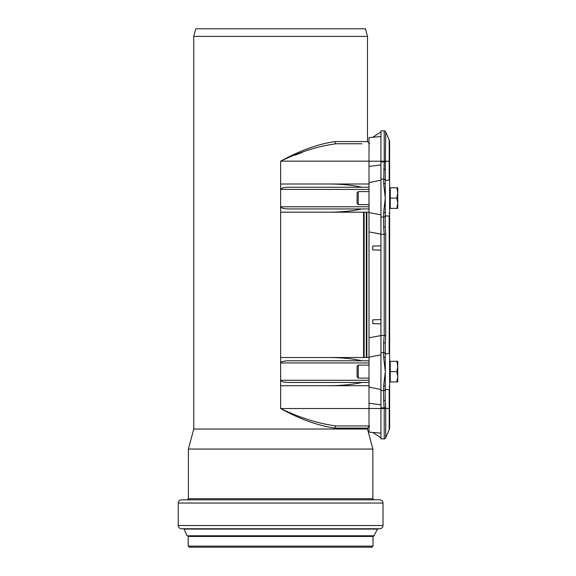 <?xml version="1.0" encoding="UTF-8"?>
<svg xmlns="http://www.w3.org/2000/svg" width="576" height="576" viewBox="0 0 576 576"><rect width="100%" height="100%" fill="white"/><g stroke="black" fill="none" stroke-linecap="round" stroke-linejoin="round"><path stroke-width="0.86" d="M369.014 208.937L362.038 208.937C352.282 211.068 341.129 212.155 328.565 212.191L280.627 212.191L363.593 212.191L363.593 357.516L280.627 357.516L328.565 357.516C341.129 357.559 352.282 358.639 362.038 360.77L369.014 360.77M366.847 357.516L366.847 212.191M369.014 357.516L328.565 357.516M362.038 187.25L288.684 187.25C283.795 187.38 281.11 188.1 280.627 189.418L280.627 183.996L328.565 183.996C341.129 184.032 352.282 185.119 362.038 187.25L369.014 187.25M362.038 360.77L288.684 360.77C283.795 360.9 281.11 361.627 280.627 362.938L280.627 206.77C281.11 208.087 283.795 208.807 288.684 208.937L362.038 208.937M328.565 212.191L369.014 212.191M369.014 183.996L328.565 183.996M328.565 385.718L280.627 385.718L280.627 380.29C281.11 381.607 283.795 382.327 288.684 382.464L362.038 382.464C352.282 384.588 341.129 385.675 328.565 385.718L369.014 385.718M369.014 382.464L362.038 382.464M336.326 143.762A2.167 1.354 90 0 1 334.973 141.588C317.938 144.065 299.822 150.595 280.627 161.165C300.305 151.762 318.874 145.958 336.326 143.762L361.966 143.762M302.177 152.424L295.243 155.146M280.627 183.996L280.627 161.165L283.478 159.797M369.014 425.952L336.326 425.952A2.167 1.354 -90 0 0 334.973 428.119L367.495 428.119L369.662 425.952M336.326 425.952C318.874 423.749 300.305 417.946 280.627 408.542C299.822 419.119 317.938 425.642 334.973 428.119M193.752 36.389L367.495 36.389L365.458 28.8L195.79 28.8L193.752 36.389L193.752 429.026L367.495 429.026L367.495 428.119M373.025 546.113L188.222 546.113L189.31 547.2L371.945 547.2L373.025 546.113L373.025 536.465L373.457 536.033L280.627 536.033L373.802 536.033L377.741 528.761M188.222 546.113L188.222 536.465L187.79 536.033L280.627 536.033L187.056 535.774L374.198 535.774M383.004 525.506L178.243 525.506C178.438 527.486 179.525 528.574 181.498 528.761L379.75 528.761C381.73 528.574 382.81 527.486 383.004 525.506L383.004 503.057C382.81 501.084 381.73 499.997 379.75 499.81L181.498 499.81C179.525 499.997 178.438 501.084 178.243 503.057L383.004 503.057M372.866 498.722L188.388 498.722L188.388 449.057L372.866 449.057L372.866 498.722L373.946 499.81M380.945 319.558L372.751 319.846L372.751 323.611L380.945 323.899M380.945 250.15L372.751 249.862L372.751 246.096L380.945 245.815M380.945 335.599L369.014 337.788L369.014 231.919L380.945 234.115M380.945 437.774L372.751 432.454L369.014 432.122L380.945 433.166M380.945 164.909L369.014 166.435L369.014 161.222L384.206 161.222L384.206 130.853A1.627 1.627 0 0 1 385.704 131.846A1.627 1.627 0 0 0 384.206 130.853L380.945 130.853L380.945 438.854L384.206 438.854A1.627 1.627 0 0 0 385.704 437.868L389.189 429.653A5.422 5.422 0 0 0 389.621 427.536L389.621 142.178A5.422 5.422 0 0 0 389.189 140.054L389.189 180.202M369.014 337.788L369.014 387.094L380.945 389.513L380.945 397.044M380.945 401.256L380.945 404.798L369.014 403.279L369.014 387.094M369.014 161.222L369.014 137.585L372.751 137.261L380.945 131.94M369.014 137.585L380.945 136.541M389.621 211.946L389.189 213.437M389.621 385.474L389.189 386.964M389.621 427.536A5.422 5.422 0 0 1 389.189 429.653A5.422 5.422 0 0 0 389.621 427.536M385.164 342.986L383.652 342.554L385.164 342.986L385.279 343.98L385.704 335.426L385.704 234.288L384.206 234.288L384.206 335.426L383.652 342.554L383.652 357.005A1.627 0.994 -0 0 1 385.279 357.998L385.279 343.98M385.704 234.288L385.164 226.721L385.279 211.709A1.627 0.994 180 0 1 383.652 212.71L383.652 227.16L385.164 226.721L383.652 227.16L384.206 234.288L380.945 234.288M380.945 217.051L383.652 217.051A1.627 1.296 0 0 0 385.279 215.762L385.279 211.709L385.279 215.986L389.621 215.986M385.704 407.808L385.164 400.241L385.279 385.236A1.627 0.994 180 0 1 383.652 386.23L383.652 400.68L385.164 400.241L383.652 400.68L384.206 408.492L385.704 408.492L385.704 407.808L380.945 407.808M380.945 390.578L383.652 390.578A1.627 1.296 0 0 0 385.279 389.282L385.279 385.236L385.279 389.282A1.627 1.296 0 0 1 384.199 390.499M385.164 169.466L383.652 169.027L385.164 169.466L385.279 170.46L385.704 131.846L389.189 140.054L385.704 131.846M389.621 161.222L384.206 161.222L383.652 183.478A1.627 0.994 0 0 1 385.279 184.478L385.279 170.46M385.279 357.998L385.279 371.614L383.652 386.23M383.652 357.005L385.279 371.614L385.279 385.236M385.279 184.478L385.279 198.094L383.652 212.71M383.652 183.478L385.279 198.094L385.279 211.709M369.014 166.435L369.014 182.621L380.945 180.202M380.945 214.819L369.014 212.587L369.014 231.919M369.014 212.587L369.014 182.621M369.014 357.127L380.945 354.895M369.014 432.122L369.014 403.279M397.757 376.769L396.835 371.614L397.757 366.466L397.757 381.917L396.835 381.917L397.757 376.769L397.757 381.917M397.757 203.242L396.835 198.094L397.757 192.938L397.757 208.397L396.835 208.397L397.757 203.242L397.757 208.397M358.25 378.122L358.25 365.112L357.084 366.271L357.084 376.956L358.25 378.122L369.014 378.122M396.835 361.31L397.757 361.31L397.757 366.466L396.835 361.31L390.269 361.31L390.269 371.614L396.835 371.614M396.835 381.917L390.269 381.917L390.269 371.614M358.25 204.602L358.25 191.585L357.084 192.751L357.084 203.436L358.25 204.602L369.014 204.602M396.835 187.79L397.757 187.79L397.757 192.938L396.835 187.79L390.269 187.79L390.269 198.094L396.835 198.094M396.835 208.397L390.269 208.397L390.269 198.094M364.133 357.516L364.133 212.191M366.3 212.191L366.3 357.516M369.014 206.77L280.627 206.77L280.627 189.418L369.014 189.418M280.627 161.165L369.014 161.165M369.014 380.29L280.627 380.29L280.627 362.938L369.014 362.938M369.014 408.542L280.627 408.542L280.627 385.718M369.662 143.762L367.495 141.588L334.973 141.588M188.222 536.465L373.025 536.465M187.056 535.774L183.996 529.078L377.251 529.078M389.189 215.986L389.189 353.722M389.621 408.492L389.189 408.492L389.189 429.653M389.189 389.513L389.189 408.492L385.704 408.492L385.704 437.868M369.014 408.492L384.206 408.492L384.206 438.854M380.945 161.899L385.704 161.899M385.279 180.425A1.627 1.296 180 0 0 383.652 179.136L380.945 179.136M380.945 335.426L385.704 335.426M385.279 353.952A1.627 1.296 180 0 0 383.652 352.656L380.945 352.656M367.495 141.588L367.495 36.389M183.996 529.078L183.506 528.761M178.243 525.506L178.243 503.057M188.388 498.722L187.301 499.81M193.752 429.026L188.388 449.057M367.495 429.026L372.866 449.057M389.621 180.202L385.279 180.202M389.621 353.722L385.279 353.722M389.621 389.513L385.279 389.513M369.014 365.112L358.25 365.112M390.269 362.29L389.621 362.29M390.269 380.945L389.621 380.945M369.014 191.585L358.25 191.585M390.269 188.77L389.621 188.77M390.269 207.418L389.621 207.418"/></g></svg>
